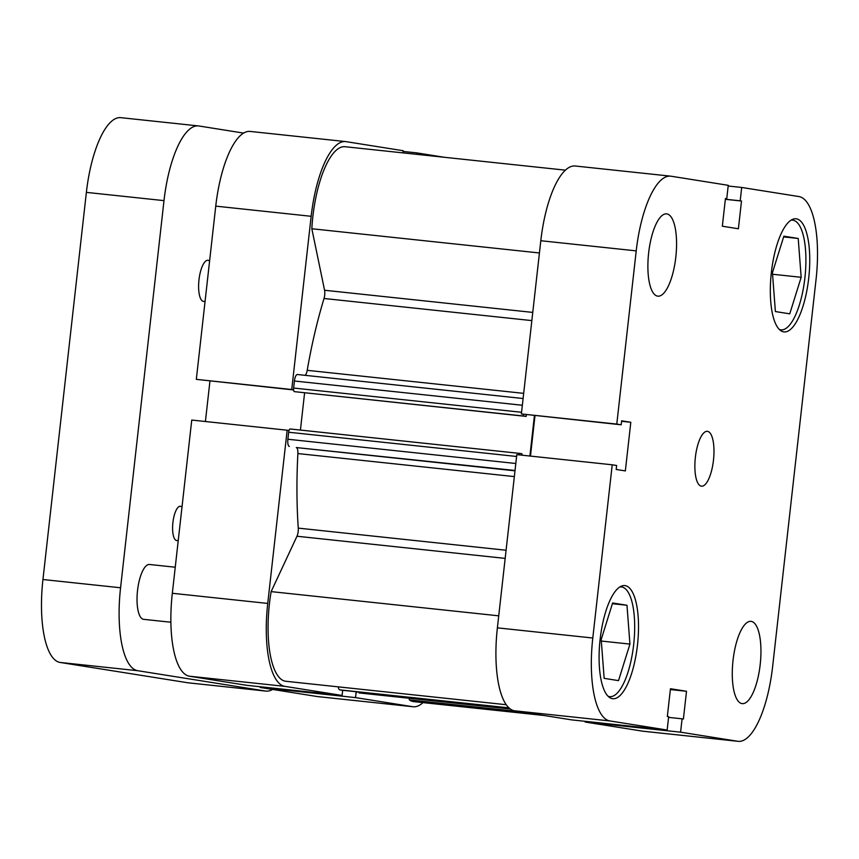 <?xml version="1.0" encoding="UTF-8"?>
<svg xmlns="http://www.w3.org/2000/svg" width="859" height="859" viewBox="0 0 859 859"><rect width="100%" height="100%" fill="white"/><g stroke="black" fill="none" stroke-linecap="round" stroke-linejoin="round"><path stroke-width="1.29" d="M790.978 220.194A55.169 18.307 -83.9 0 1 792.642 220.151A55.169 18.307 -83.9 0 1 804.894 277.887A55.169 18.307 -83.9 0 1 780.971 329.867A55.169 18.307 -83.9 0 1 779.36 329.469M619.747 586.998A55.169 18.307 -83.9 0 1 621.411 586.944A55.169 18.307 -83.9 0 1 633.663 644.679A55.169 18.307 -83.9 0 1 609.74 696.66A55.169 18.307 -83.9 0 1 608.129 696.262M675.808 257.174A41.372 13.723 96.1 0 0 666.605 213.87A41.372 13.723 96.1 0 0 648.652 252.857A41.372 13.723 96.1 0 0 657.854 296.162A41.372 13.723 96.1 0 0 675.808 257.174M760.183 664.641A41.372 13.723 96.1 0 0 750.991 621.347A41.372 13.723 96.1 0 0 733.038 660.324A41.372 13.723 96.1 0 0 742.23 703.628A41.372 13.723 96.1 0 0 760.183 664.641M713.475 460.188A27.585 9.148 96.1 0 0 707.344 431.325A27.585 9.148 96.1 0 0 695.371 457.31A27.585 9.148 96.1 0 0 701.502 486.183A27.585 9.148 96.1 0 0 713.475 460.188M808.695 278.316A56.887 18.877 96.1 0 0 796.057 218.777A56.887 18.877 96.1 0 0 771.371 272.378A56.887 18.877 96.1 0 0 784.02 331.918A56.887 18.877 96.1 0 0 808.695 278.316M637.464 645.12A56.887 18.877 96.1 0 0 624.826 585.58A56.887 18.877 96.1 0 0 600.14 639.182A56.887 18.877 96.1 0 0 612.789 698.721A56.887 18.877 96.1 0 0 637.464 645.12M728.174 186.016L741.693 187.455L798.87 196.55A79.296 26.307 96.1 0 1 816.05 279.486L772.628 666.627A79.296 26.307 96.1 0 1 738.225 741.338A79.296 26.307 96.1 0 1 737.774 741.285L680.586 732.179L682.089 718.822L683.399 719.026L686.513 691.28L670.449 688.725L667.336 716.47L668.656 716.685L667.153 730.043L571.74 719.896L514.552 710.79A79.296 26.307 -83.9 0 1 497.382 627.854L516.807 454.636L612.22 464.794L616.633 465.492L616.182 469.465L625.352 470.925L630.807 422.274L621.648 420.824L621.197 424.797L616.783 424.088L636.218 250.871L540.805 240.724A79.296 26.307 -83.9 0 1 575.208 166.002L670.621 176.159A79.296 26.307 96.1 0 0 636.218 250.871M621.197 424.797L521.37 413.941L540.805 240.724M521.37 413.941L616.783 424.088M497.382 627.854L592.796 638.012A79.296 26.307 96.1 0 0 609.965 720.948L667.153 730.043M738.225 741.338L642.811 731.192A79.296 26.307 -83.9 0 1 642.36 731.127L737.774 741.285M585.258 721.335L585.172 722.032L642.36 731.127M530.465 456.097L534.996 415.627M670.621 176.159A79.296 26.307 96.1 0 1 671.072 176.213L728.249 185.319L726.757 198.676L725.447 198.472L722.333 226.218L738.386 228.773L741.5 201.027L740.19 200.813L741.693 187.455M592.796 638.012L612.22 464.794M585.172 722.032L680.586 732.179M670.353 689.562L686.513 691.28M668.57 717.383L682.089 718.822M621.594 421.297L630.807 422.274M725.361 199.234L740.19 200.813M725.35 199.309L741.5 201.027M725.436 198.536L726.757 198.676M629.937 644.089L618.523 680.629L604.156 678.342L601.203 639.515L612.617 602.975L626.984 605.262L629.937 644.089L601.321 641.05M626.984 605.262L612.392 603.705M772.434 272.722L783.848 236.182L798.215 238.469L801.168 277.296L789.754 313.836L775.387 311.549L772.434 272.722M801.168 277.296L772.552 274.246M798.215 238.469L783.612 236.912M356.163 691.978L355.54 697.605L412.717 706.699A79.296 26.307 96.1 0 0 413.168 706.753A79.296 26.307 96.1 0 0 423.004 702.608M355.54 697.605L260.127 687.447L317.304 696.552L412.717 706.699M289.021 430.499L287.164 430.209L267.74 603.426A79.296 26.307 96.1 0 0 284.909 686.362L342.097 695.457L342.677 690.292M287.164 430.209L191.75 420.062L172.326 593.279L267.74 603.426M345.565 141.574A79.296 26.307 96.1 0 0 311.162 216.296L215.749 206.139A79.296 26.307 -83.9 0 1 250.152 131.427L345.565 141.574A79.296 26.307 96.1 0 1 346.016 141.638L403.204 150.733L402.957 152.881M416.475 154.319L416.636 152.87L444.425 157.294M311.162 216.296L291.738 389.514L293.585 389.803M260.202 686.749L260.127 687.447M284.909 686.362L189.495 676.216L246.683 685.31L342.097 695.457M189.495 676.216A79.296 26.307 -83.9 0 1 172.326 593.279M209.95 381.042L205.408 421.511M215.749 206.139L196.324 379.356L293.595 389.943M413.168 706.753L317.755 696.606A79.296 26.307 -83.9 0 1 317.304 696.552M416.636 152.87L403.118 151.431M291.738 389.514L196.324 379.356M305.16 375.34A6.893 2.287 96.1 0 0 307.211 370.326A237.9 78.931 -83.9 0 1 324.026 298.492A6.893 2.287 96.1 0 0 324.691 295.206A6.893 2.287 96.1 0 0 324.573 290.256L311.828 228.752A74.132 24.589 -83.9 0 1 345.017 146.717L565.362 170.157M506.252 704.724L285.907 681.284A74.132 24.589 -83.9 0 1 271.133 591.615L296.978 536.241A6.893 2.287 96.1 0 0 298.18 531.506A6.893 2.287 96.1 0 0 298.266 528.124A237.9 78.931 -83.9 0 1 297.88 453.563A6.893 2.287 96.1 0 0 296.28 447.56L514.992 470.829M543.951 715.472L413.716 701.62A74.132 24.589 -83.9 0 1 409.399 699.913L520.414 711.724M409.399 699.913L409.056 698.249M359.083 692.934A6.893 2.287 -83.9 0 1 359.051 692.923A6.893 2.287 -83.9 0 1 359.008 692.923L510.375 709.029L359.051 692.923M510.182 708.879L359.008 692.923M356.689 692.547A3.447 1.149 -83.9 0 1 356.077 691.72M342.14 690.239A3.447 1.149 -83.9 0 1 342.118 690.228A3.447 1.149 -83.9 0 1 342.097 690.228L339.777 689.863A6.893 2.287 -83.9 0 1 338.274 686.846M515.035 470.474L296.28 447.56M289.376 446.465A6.893 2.287 -83.9 0 1 287.883 439.25L515.819 463.495M516.603 456.473L288.667 432.227L287.883 439.25M288.667 432.227A3.447 1.149 -83.9 0 1 290.159 428.974A3.447 1.149 -83.9 0 1 290.181 428.985L519.781 453.412L521.971 453.756L521.81 455.173M300.425 430.069L304.601 392.842M526.352 414.704L526.159 416.411L294.369 391.64A3.447 1.149 -83.9 0 1 293.628 388.032L294.412 381.009A6.893 2.287 -83.9 0 1 297.407 374.513A6.893 2.287 -83.9 0 1 297.439 374.513L523.099 398.522L297.407 374.513M523.228 414.231A3.447 1.149 96.1 0 0 524.011 416.067L294.369 391.64M526.159 416.411L524.011 416.067M529.896 456.032L534.427 415.563M290.159 428.974L519.802 453.412A3.447 1.149 96.1 0 0 519.802 453.412A3.447 1.149 96.1 0 0 518.696 454.841M311.828 228.752L539.431 252.965M271.133 591.615L498.725 615.828M175.247 567.219L149.509 564.481A27.585 9.148 96.1 0 0 137.537 590.466A27.585 9.148 96.1 0 0 143.668 619.339L170.887 622.227M209.585 261.115A20.691 6.861 96.1 0 0 207.953 260.288A20.691 6.861 96.1 0 0 198.987 279.776A20.691 6.861 96.1 0 0 203.583 301.434A20.691 6.861 96.1 0 0 205.097 301.112M181.979 507.207A17.244 5.723 96.1 0 0 180.39 506.273A17.244 5.723 96.1 0 0 172.906 522.519A17.244 5.723 96.1 0 0 176.739 540.558A17.244 5.723 96.1 0 0 178.285 540.118M120.571 587.771L163.994 200.63L86.372 192.373L42.95 579.514L120.571 587.771A79.296 26.307 96.1 0 0 137.751 670.707L60.13 662.45L187.928 682.787L265.56 691.044L137.751 670.707M265.56 691.044A79.296 26.307 96.1 0 0 266 691.098A79.296 26.307 96.1 0 0 272.582 689.433M243.569 133.091L198.848 125.972A79.296 26.307 96.1 0 0 198.408 125.919A79.296 26.307 96.1 0 0 163.994 200.63M60.13 662.45A79.296 26.307 -83.9 0 1 42.95 579.514M86.372 192.373A79.296 26.307 -83.9 0 1 120.775 117.662L198.408 125.919M266 691.098L188.379 682.841A79.296 26.307 -83.9 0 1 187.928 682.787M609.965 720.948L514.552 710.79M324.573 290.256L532.763 312.408M298.266 528.124L506.08 550.243M307.211 370.326L523.679 393.358M531.839 320.6L324.026 298.492M514.348 476.595L297.88 453.563M505.167 558.393L296.978 536.241M293.628 388.032L521.563 412.277M522.347 405.255L294.412 381.009M342.097 690.228L509.097 707.999L342.118 690.228M508.947 707.859L339.777 689.863M780.971 329.867L779.618 329.716M609.74 696.66L608.387 696.52M621.411 586.944L620.058 586.804M792.642 220.151L791.289 220.011"/></g></svg>

